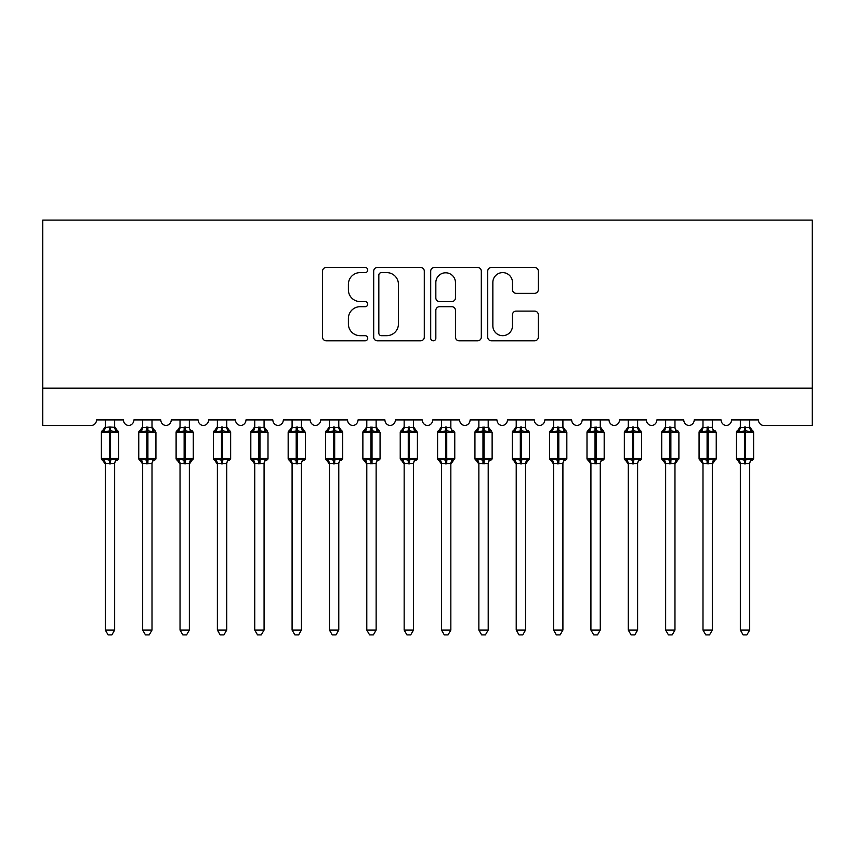 <?xml version="1.0" encoding="UTF-8"?>
<svg xmlns="http://www.w3.org/2000/svg" width="855" height="855" viewBox="0 0 855 855"><rect width="100%" height="100%" fill="white"/><g stroke="black" fill="none" stroke-linecap="round" stroke-linejoin="round"><path stroke-width="1.28" d="M367.736 270.041A2.565 2.565 0 0 0 365.171 267.476L326.215 267.476A3.666 3.666 0 0 0 322.549 271.142L322.549 337.137A3.666 3.666 0 0 0 326.215 340.803L365.171 340.803A2.565 2.565 0 0 0 367.736 338.238A2.565 2.565 0 0 0 365.171 335.673L360.126 335.673A11.735 11.735 0 0 1 348.391 323.938L348.391 318.434A11.735 11.735 0 0 1 360.126 306.699L365.171 306.699A2.565 2.565 0 0 0 367.736 304.134A2.565 2.565 0 0 0 365.171 301.569L360.126 301.569A11.735 11.735 0 0 1 348.391 289.834L348.391 284.341A11.735 11.735 0 0 1 360.126 272.606L365.171 272.606A2.565 2.565 0 0 0 367.736 270.041M534.653 293.318A3.666 3.666 0 0 0 538.319 289.653L538.319 271.142A3.666 3.666 0 0 0 534.653 267.476L491.39 267.476A3.666 3.666 0 0 0 487.724 271.142L487.724 337.137A3.666 3.666 0 0 0 491.39 340.803L534.653 340.803A3.666 3.666 0 0 0 538.319 337.137L538.319 314.768A3.666 3.666 0 0 0 534.653 311.102L516.142 311.102A3.666 3.666 0 0 0 512.476 314.768L512.476 325.862A9.811 9.811 0 0 1 502.665 335.673A9.811 9.811 0 0 1 492.854 325.862L492.854 282.417A9.811 9.811 0 0 1 502.665 272.606A9.811 9.811 0 0 1 512.476 282.417L512.476 289.653A3.666 3.666 0 0 0 516.142 293.318L534.653 293.318M812.25 388.181L812.25 220.088L42.75 220.088L42.75 425.544L90.94 425.544A5.6 5.6 0 0 0 96.54 419.933L123.441 419.933A5.6 5.6 0 0 0 128.667 425.523A5.6 5.6 0 0 0 133.893 419.933L160.793 419.933A5.6 5.6 0 0 0 166.02 425.523A5.6 5.6 0 0 0 171.246 419.933L198.146 419.933A5.6 5.6 0 0 0 203.372 425.523A5.6 5.6 0 0 0 208.599 419.933L235.499 419.933A5.6 5.6 0 0 0 240.725 425.523A5.6 5.6 0 0 0 245.962 419.933L272.852 419.933A5.6 5.6 0 0 0 278.078 425.523A5.6 5.6 0 0 0 283.315 419.933L310.205 419.933A5.6 5.6 0 0 0 315.442 425.523A5.6 5.6 0 0 0 320.668 419.933L347.558 419.933A5.6 5.6 0 0 0 352.794 425.523A5.6 5.6 0 0 0 358.021 419.933L384.921 419.933A5.6 5.6 0 0 0 390.147 425.523A5.6 5.6 0 0 0 395.373 419.933L422.274 419.933A5.6 5.6 0 0 0 427.5 425.523A5.6 5.6 0 0 0 432.726 419.933L459.627 419.933A5.6 5.6 0 0 0 464.853 425.523A5.6 5.6 0 0 0 470.079 419.933L496.979 419.933A5.6 5.6 0 0 0 502.206 425.523A5.6 5.6 0 0 0 507.443 419.933L534.332 419.933A5.6 5.6 0 0 0 539.558 425.523A5.6 5.6 0 0 0 544.795 419.933L571.685 419.933A5.6 5.6 0 0 0 576.922 425.523A5.6 5.6 0 0 0 582.148 419.933L609.038 419.933A5.6 5.6 0 0 0 614.275 425.523A5.6 5.6 0 0 0 619.501 419.933L646.401 419.933A5.6 5.6 0 0 0 651.628 425.523A5.6 5.6 0 0 0 656.854 419.933L683.754 419.933A5.6 5.6 0 0 0 688.98 425.523A5.6 5.6 0 0 0 694.207 419.933L721.107 419.933A5.6 5.6 0 0 0 726.333 425.523A5.6 5.6 0 0 0 731.559 419.933L758.46 419.933A5.6 5.6 0 0 0 764.06 425.544L812.25 425.544L812.25 388.181L42.75 388.181M424.294 271.142A3.666 3.666 0 0 0 420.628 267.476L377.354 267.476A3.666 3.666 0 0 0 373.688 271.142L373.688 337.137A3.666 3.666 0 0 0 377.354 340.803L420.628 340.803A3.666 3.666 0 0 0 424.294 337.137L424.294 271.142M434.372 267.476L477.646 267.476A3.666 3.666 0 0 1 481.312 271.142L481.312 337.137A3.666 3.666 0 0 1 477.646 340.803L459.124 340.803A3.666 3.666 0 0 1 455.459 337.137L455.459 310.376A3.666 3.666 0 0 0 451.793 306.699L439.513 306.699A3.666 3.666 0 0 0 435.836 310.376L435.836 338.238A2.565 2.565 0 0 1 433.271 340.803A2.565 2.565 0 0 1 430.706 338.238L430.706 271.142A3.666 3.666 0 0 1 434.372 267.476M381.394 272.606A2.565 2.565 0 0 0 378.829 275.171L378.829 333.108A2.565 2.565 0 0 0 381.394 335.673L386.706 335.673A11.735 11.735 0 0 0 398.441 323.938L398.441 284.341A11.735 11.735 0 0 0 386.706 272.606L381.394 272.606M455.459 282.599A9.811 9.811 0 0 0 445.647 272.788A9.811 9.811 0 0 0 435.836 282.599L435.836 297.903A3.666 3.666 0 0 0 439.513 301.569L451.793 301.569A3.666 3.666 0 0 0 455.459 297.903L455.459 282.599M114.656 419.933L114.656 427.361A4.104 3.922 180 0 0 116.814 430.792L116.013 431.989L110.552 430.674L103.968 431.989L102.621 430.599A1.87 1.87 0 0 0 101.392 432.352L101.392 458.504A1.87 1.87 0 0 0 102.621 460.257L103.968 458.868L109.429 460.182L116.013 458.868L116.814 460.076A4.104 3.922 -0 0 0 114.656 463.517L105.315 463.517A4.104 3.922 -0 0 0 103.156 460.076L103.156 460.076M105.315 419.933L105.315 427.532L109.429 426.987L109.429 458.504L118.578 458.504L118.578 432.352L101.392 432.352L101.392 458.504L109.429 458.504L109.429 463.88M114.656 463.517L114.656 630.05L105.315 630.05L105.315 463.496M109.429 426.987L114.656 427.34M103.968 431.989L105.315 427.532M115.243 429.883L116.013 431.989M109.429 460.182L103.968 458.868L105.315 463.325M116.013 458.868L114.656 463.325M114.656 630.05L111.855 634.912L108.125 634.912L105.315 630.05M118.578 432.352L117.349 430.599A1.87 1.87 0 0 1 117.894 430.909M117.349 460.257L118.578 458.504A1.87 1.87 0 0 1 118.482 459.114M152.008 419.933L152.008 427.34A4.104 3.922 180 0 0 154.167 430.792L153.366 431.989L147.904 430.674L141.321 431.989L139.974 430.599A1.87 1.87 0 0 0 138.756 432.352L138.756 458.504A1.87 1.87 0 0 0 139.974 460.257L138.756 458.504L155.931 458.504L155.931 432.352L152.008 426.741L154.712 430.599A1.87 1.87 0 0 1 155.247 430.909M154.712 460.257L155.931 458.504A1.87 1.87 0 0 1 155.834 459.114M152.008 463.517L142.678 463.517A4.104 3.922 -0 0 0 140.519 460.076L141.321 458.868L146.782 460.182L153.366 458.868L154.167 460.076A4.104 3.922 -0 0 0 152.008 463.517L152.008 630.05L149.208 634.912L145.478 634.912L142.678 630.05L142.678 463.496M189.361 419.933L189.361 427.34A4.104 3.922 180 0 0 191.52 430.792L190.718 431.989L185.257 430.674L178.674 431.989L177.327 430.599A1.87 1.87 0 0 0 176.109 432.352L176.109 458.504A1.87 1.87 0 0 0 177.327 460.257L176.109 458.504L193.283 458.504A1.87 1.87 0 0 1 193.187 459.114M189.361 463.517L180.031 463.517A4.104 3.922 -0 0 0 177.872 460.076L178.674 458.868L184.135 460.182L190.718 458.868L191.52 460.076A4.104 3.922 -0 0 0 189.361 463.517L189.361 630.05L186.561 634.912L182.831 634.912L180.031 630.05L180.031 463.496M226.725 419.933L226.725 427.34A4.104 3.922 180 0 0 228.873 430.792L228.071 431.989L222.61 430.674L216.026 431.989L214.691 430.599A1.87 1.87 0 0 0 213.461 432.352L213.461 458.504A1.87 1.87 0 0 0 214.691 460.257L213.461 458.504L230.647 458.504L230.647 432.352L226.725 426.741L229.418 430.599A1.87 1.87 0 0 1 229.952 430.909M229.418 460.257L230.647 458.504A1.87 1.87 0 0 1 230.54 459.114M226.725 463.517L217.384 463.517A4.104 3.922 -0 0 0 215.225 460.076L216.026 458.868L221.488 460.182L228.071 458.868L228.873 460.076A4.104 3.922 -0 0 0 226.725 463.517L226.725 630.05L223.914 634.912L220.184 634.912L217.384 630.05L217.384 463.496M264.077 419.933L264.077 427.34A4.104 3.922 180 0 0 266.236 430.792L265.435 431.989L259.963 430.674L253.379 431.989L252.043 430.599A1.87 1.87 0 0 0 250.814 432.352L250.814 458.504A1.87 1.87 0 0 0 252.043 460.257L250.814 458.504L268 458.504L268 432.352L264.077 426.741L266.771 430.599A1.87 1.87 0 0 1 267.305 430.909M266.771 460.257L268 458.504A1.87 1.87 0 0 1 267.893 459.114M264.077 463.517L254.737 463.517A4.104 3.922 -0 0 0 252.578 460.076L253.379 458.868L258.841 460.182L265.435 458.868L266.236 460.076A4.104 3.922 -0 0 0 264.077 463.517L264.077 630.05L261.267 634.912L257.537 634.912L254.737 630.05L254.737 463.496M142.678 464.115L139.974 460.257L140.519 460.076M142.667 463.325L141.321 458.868L146.782 460.182L146.782 463.88M142.678 630.05L152.008 630.05M142.678 419.933L142.667 427.532L152.008 427.361M141.321 431.989L142.667 427.532M152.607 429.883L153.366 431.989M153.366 458.868L152.019 463.325M180.031 464.115L177.327 460.257L177.872 460.076M180.02 463.325L178.674 458.868L184.135 460.182L184.135 463.88M192.065 460.257L189.361 464.115L193.283 458.504L193.283 432.352L176.109 432.352L180.031 426.741M180.031 630.05L189.361 630.05M180.031 419.933L180.02 427.532L189.361 427.361M178.674 431.989L180.02 427.532M189.96 429.883L190.718 431.989M190.718 458.868L189.372 463.325M217.384 464.115L214.691 460.257L215.225 460.076M217.384 463.325L216.026 458.868L221.488 460.182L221.488 463.88M217.384 630.05L226.725 630.05M217.384 419.933L217.384 427.532L226.725 427.361M216.026 431.989L217.384 427.532M227.312 429.883L228.071 431.989M228.071 458.868L226.725 463.325M254.737 464.115L252.043 460.257L252.578 460.076M254.737 463.325L253.379 458.868L258.841 460.182L258.841 463.88M254.737 630.05L264.077 630.05M254.737 419.933L254.737 427.532L264.077 427.361M253.379 431.989L254.737 427.532M264.665 429.883L265.435 431.989M265.435 458.868L264.077 463.325M301.43 419.933L301.43 427.34A4.104 3.922 180 0 0 303.589 430.792L302.788 431.989L297.316 430.674L290.732 431.989L289.396 430.599A1.87 1.87 0 0 0 288.167 432.352L288.167 458.504A1.87 1.87 0 0 0 289.396 460.257L288.167 458.504L305.353 458.504L305.353 432.352L301.43 426.741L304.124 430.599A1.87 1.87 0 0 1 304.658 430.909M304.124 460.257L305.353 458.504A1.87 1.87 0 0 1 305.246 459.114M301.43 463.517L292.089 463.517A4.104 3.922 -0 0 0 289.93 460.076L290.732 458.868L296.204 460.182L302.788 458.868L303.589 460.076A4.104 3.922 -0 0 0 301.43 463.517L301.43 630.05L298.63 634.912L294.89 634.912L292.089 630.05L292.089 463.496M292.089 464.115L289.396 460.257L289.93 460.076M292.089 463.325L290.732 458.868L296.204 460.182L296.204 463.88M292.089 630.05L301.43 630.05M292.089 419.933L292.089 427.532L301.43 427.361M290.732 431.989L292.089 427.532M302.018 429.883L302.788 431.989M302.788 458.868L301.43 463.325M338.783 419.933L338.783 427.34A4.104 3.922 180 0 0 340.942 430.792L340.14 431.989L334.679 430.674L328.085 431.989L326.749 430.599A1.87 1.87 0 0 0 325.52 432.352L325.52 458.504A1.87 1.87 0 0 0 326.749 460.257L325.52 458.504L342.705 458.504L342.705 432.352L338.783 426.741L341.476 430.599A1.87 1.87 0 0 1 342.021 430.909M341.476 460.257L342.705 458.504A1.87 1.87 0 0 1 342.599 459.114M338.783 463.517L329.442 463.517A4.104 3.922 -0 0 0 327.283 460.076L328.085 458.868L333.557 460.182L340.14 458.868L340.942 460.076A4.104 3.922 -0 0 0 338.783 463.517L338.783 630.05L335.983 634.912L332.253 634.912L329.442 630.05L329.442 463.496M329.442 464.115L326.749 460.257L327.283 460.076M329.442 463.325L328.085 458.868L333.557 460.182L333.557 463.88M329.442 630.05L338.783 630.05M329.442 419.933L329.442 427.532L338.783 427.361M328.085 431.989L329.442 427.532M339.371 429.883L340.14 431.989M340.14 458.868L338.783 463.325M376.136 419.933L376.136 427.34A4.104 3.922 180 0 0 378.295 430.792L377.493 431.989L372.032 430.674L365.448 431.989L364.102 430.599A1.87 1.87 0 0 0 362.873 432.352L362.873 458.504A1.87 1.87 0 0 0 364.102 460.257L362.873 458.504L380.058 458.504L380.058 432.352L376.136 426.741L378.829 430.599A1.87 1.87 0 0 1 379.374 430.909M378.829 460.257L380.058 458.504A1.87 1.87 0 0 1 379.962 459.114M376.136 463.517L366.795 463.517A4.104 3.922 -0 0 0 364.636 460.076L365.448 458.868L370.91 460.182L377.493 458.868L378.295 460.076A4.104 3.922 -0 0 0 376.136 463.517L376.136 630.05L373.336 634.912L369.606 634.912L366.795 630.05L366.795 463.496M366.795 464.115L364.102 460.257L364.636 460.076M366.795 463.325L365.448 458.868L370.91 460.182L370.91 463.88M366.795 630.05L376.136 630.05M366.795 419.933L366.795 427.532L376.136 427.361M365.448 431.989L366.795 427.532M376.724 429.883L377.493 431.989M377.493 458.868L376.136 463.325M413.489 419.933L413.489 427.34A4.104 3.922 180 0 0 415.648 430.792L414.846 431.989L409.385 430.674L402.801 431.989L401.455 430.599A1.87 1.87 0 0 0 400.236 432.352L400.236 458.504A1.87 1.87 0 0 0 401.455 460.257L400.236 458.504L417.411 458.504L417.411 432.352L413.489 426.741L416.193 430.599A1.87 1.87 0 0 1 416.727 430.909M416.193 460.257L417.411 458.504A1.87 1.87 0 0 1 417.315 459.114M413.489 463.517L404.159 463.517A4.104 3.922 -0 0 0 402 460.076L402.801 458.868L408.263 460.182L414.846 458.868L415.648 460.076A4.104 3.922 -0 0 0 413.489 463.517L413.489 630.05L410.689 634.912L406.959 634.912L404.159 630.05L404.159 463.496M404.159 464.115L401.455 460.257L402 460.076M404.148 463.325L402.801 458.868L408.263 460.182L408.263 463.88M404.159 630.05L413.489 630.05M404.159 419.933L404.148 427.532L413.489 427.361M402.801 431.989L404.148 427.532M414.087 429.883L414.846 431.989M414.846 458.868L413.499 463.325M450.841 419.933L450.841 427.34A4.104 3.922 180 0 0 453 430.792L452.199 431.989L446.738 430.674L440.154 431.989L438.807 430.599A1.87 1.87 0 0 0 437.589 432.352L437.589 458.504A1.87 1.87 0 0 0 438.807 460.257L437.589 458.504L454.764 458.504A1.87 1.87 0 0 1 454.668 459.114M450.841 463.517L441.511 463.517A4.104 3.922 -0 0 0 439.352 460.076L440.154 458.868L445.615 460.182L452.199 458.868L453 460.076A4.104 3.922 -0 0 0 450.841 463.517L450.841 630.05L448.041 634.912L444.311 634.912L441.511 630.05L441.511 463.496M441.511 464.115L438.807 460.257L439.352 460.076M441.501 463.325L440.154 458.868L445.615 460.182L445.615 463.88M453.545 460.257L450.841 464.115L454.764 458.504L454.764 432.352L437.589 432.352L441.511 426.741M441.511 630.05L450.841 630.05M441.511 419.933L441.501 427.532L450.841 427.361M440.154 431.989L441.501 427.532M451.44 429.883L452.199 431.989M452.199 458.868L450.852 463.325M488.205 419.933L488.205 427.34A4.104 3.922 180 0 0 490.364 430.792L489.552 431.989L484.09 430.674L477.507 431.989L476.171 430.599A1.87 1.87 0 0 0 474.942 432.352L474.942 458.504A1.87 1.87 0 0 0 476.171 460.257L474.942 458.504L492.127 458.504L492.127 432.352L488.205 426.741L490.898 430.599A1.87 1.87 0 0 1 491.433 430.909M490.898 460.257L492.127 458.504A1.87 1.87 0 0 1 492.02 459.114M488.205 463.517L478.864 463.517A4.104 3.922 -0 0 0 476.705 460.076L477.507 458.868L482.968 460.182L489.552 458.868L490.364 460.076A4.104 3.922 -0 0 0 488.205 463.517L488.205 630.05L485.394 634.912L481.664 634.912L478.864 630.05L478.864 463.496M478.864 464.115L476.171 460.257L476.705 460.076M478.864 463.325L477.507 458.868L482.968 460.182L482.968 463.88M478.864 630.05L488.205 630.05M478.864 419.933L478.864 427.532L488.205 427.361M477.507 431.989L478.864 427.532M488.793 429.883L489.552 431.989M489.552 458.868L488.205 463.325M525.558 419.933L525.558 427.34A4.104 3.922 180 0 0 527.717 430.792L526.915 431.989L521.443 430.674L514.86 431.989L513.524 430.599A1.87 1.87 0 0 0 512.295 432.352L512.295 458.504A1.87 1.87 0 0 0 513.524 460.257L512.295 458.504L529.48 458.504A1.87 1.87 0 0 1 529.373 459.114M525.558 463.517L516.217 463.517A4.104 3.922 -0 0 0 514.058 460.076L514.86 458.868L520.321 460.182L526.915 458.868L527.717 460.076A4.104 3.922 -0 0 0 525.558 463.517L525.558 630.05L522.747 634.912L519.017 634.912L516.217 630.05L516.217 463.496M516.217 464.115L513.524 460.257L514.058 460.076M516.217 463.325L514.86 458.868L520.321 460.182L520.321 463.88M528.251 460.257L525.558 464.115L529.48 458.504L529.48 432.352L512.295 432.352L516.217 426.741M516.217 630.05L525.558 630.05M516.217 419.933L516.217 427.532L525.558 427.361M514.86 431.989L516.217 427.532M526.146 429.883L526.915 431.989M526.915 458.868L525.558 463.325M562.911 419.933L562.911 427.34A4.104 3.922 180 0 0 565.07 430.792L564.268 431.989L558.796 430.674L552.212 431.989L550.877 430.599A1.87 1.87 0 0 0 549.647 432.352L549.647 458.504A1.87 1.87 0 0 0 550.877 460.257L549.647 458.504L566.833 458.504L566.833 432.352L562.911 426.741L565.604 430.599A1.87 1.87 0 0 1 566.149 430.909M565.604 460.257L566.833 458.504A1.87 1.87 0 0 1 566.726 459.114M562.911 463.517L553.57 463.517A4.104 3.922 -0 0 0 551.411 460.076L552.212 458.868L557.684 460.182L564.268 458.868L565.07 460.076A4.104 3.922 -0 0 0 562.911 463.517L562.911 630.05L560.111 634.912L556.37 634.912L553.57 630.05L553.57 463.496M553.57 464.115L550.877 460.257L551.411 460.076M553.57 463.325L552.212 458.868L557.684 460.182L557.684 463.88M553.57 630.05L562.911 630.05M553.57 419.933L553.57 427.532L562.911 427.361M552.212 431.989L553.57 427.532M563.498 429.883L564.268 431.989M564.268 458.868L562.911 463.325M600.263 419.933L600.263 427.34A4.104 3.922 180 0 0 602.422 430.792L601.621 431.989L596.159 430.674L589.565 431.989L588.229 430.599A1.87 1.87 0 0 0 587 432.352L587 458.504A1.87 1.87 0 0 0 588.229 460.257L587 458.504L604.186 458.504L604.186 432.352L600.263 426.741L602.957 430.599A1.87 1.87 0 0 1 603.502 430.909M602.957 460.257L604.186 458.504A1.87 1.87 0 0 1 604.079 459.114M600.263 463.517L590.923 463.517A4.104 3.922 -0 0 0 588.764 460.076L589.565 458.868L595.037 460.182L601.621 458.868L602.422 460.076A4.104 3.922 -0 0 0 600.263 463.517L600.263 630.05L597.463 634.912L593.733 634.912L590.923 630.05L590.923 463.496M590.923 464.115L588.229 460.257L588.764 460.076M590.923 463.325L589.565 458.868L595.037 460.182L595.037 463.88M590.923 630.05L600.263 630.05M590.923 419.933L590.923 427.532L600.263 427.361M589.565 431.989L590.923 427.532M600.851 429.883L601.621 431.989M601.621 458.868L600.263 463.325M637.616 419.933L637.616 427.34A4.104 3.922 180 0 0 639.775 430.792L638.974 431.989L633.512 430.674L626.929 431.989L625.582 430.599A1.87 1.87 0 0 0 624.353 432.352L624.353 458.504A1.87 1.87 0 0 0 625.582 460.257L624.353 458.504L641.539 458.504L641.539 432.352L637.616 426.741L640.31 430.599A1.87 1.87 0 0 1 640.855 430.909M640.31 460.257L641.539 458.504A1.87 1.87 0 0 1 641.442 459.114M637.616 463.517L628.275 463.517A4.104 3.922 -0 0 0 626.127 460.076L626.929 458.868L632.39 460.182L638.974 458.868L639.775 460.076A4.104 3.922 -0 0 0 637.616 463.517L637.616 630.05L634.816 634.912L631.086 634.912L628.275 630.05L628.275 463.496M628.275 464.115L625.582 460.257L626.127 460.076M628.275 463.325L626.929 458.868L632.39 460.182L632.39 463.88M628.275 630.05L637.616 630.05M628.275 419.933L628.275 427.532L637.616 427.361M626.929 431.989L628.275 427.532M638.204 429.883L638.974 431.989M638.974 458.868L637.616 463.325M674.969 419.933L674.969 427.34A4.104 3.922 180 0 0 677.128 430.792L676.326 431.989L670.865 430.674L664.282 431.989L662.935 430.599A1.87 1.87 0 0 0 661.717 432.352L661.717 458.504A1.87 1.87 0 0 0 662.935 460.257L661.717 458.504L678.891 458.504A1.87 1.87 0 0 1 678.795 459.114M674.969 463.517L665.639 463.517A4.104 3.922 -0 0 0 663.48 460.076L664.282 458.868L669.743 460.182L676.326 458.868L677.128 460.076A4.104 3.922 -0 0 0 674.969 463.517L674.969 630.05L672.169 634.912L668.439 634.912L665.639 630.05L665.639 463.496M665.639 464.115L662.935 460.257L663.48 460.076M665.628 463.325L664.282 458.868L669.743 460.182L669.743 463.88M677.673 460.257L674.969 464.115L678.891 458.504L678.891 432.352L661.717 432.352L665.639 426.741M665.639 630.05L674.969 630.05M665.639 419.933L665.628 427.532L674.969 427.361M664.282 431.989L665.628 427.532M675.568 429.883L676.326 431.989M676.326 458.868L674.98 463.325M712.322 419.933L712.322 427.34A4.104 3.922 180 0 0 714.481 430.792L713.679 431.989L708.218 430.674L701.634 431.989L700.288 430.599A1.87 1.87 0 0 0 699.069 432.352L699.069 458.504A1.87 1.87 0 0 0 700.288 460.257L699.069 458.504L716.244 458.504A1.87 1.87 0 0 1 716.148 459.114M712.322 463.517L702.992 463.517A4.104 3.922 -0 0 0 700.833 460.076L701.634 458.868L707.096 460.182L713.679 458.868L714.481 460.076A4.104 3.922 -0 0 0 712.322 463.517L712.322 630.05L709.522 634.912L705.792 634.912L702.992 630.05L702.992 463.496M702.992 464.115L700.288 460.257L700.833 460.076M702.981 463.325L701.634 458.868L707.096 460.182L707.096 463.88M715.026 460.257L712.322 464.115L716.244 458.504L716.244 432.352L699.069 432.352L702.992 426.741M702.992 630.05L712.322 630.05M702.992 419.933L702.981 427.532L712.322 427.361M701.634 431.989L702.981 427.532M712.92 429.883L713.679 431.989M713.679 458.868L712.333 463.325M749.685 419.933L749.685 427.34A4.104 3.922 180 0 0 751.844 430.792L751.032 431.989L745.571 430.674L738.987 431.989L737.651 430.599A1.87 1.87 0 0 0 736.422 432.352L736.422 458.504A1.87 1.87 0 0 0 737.651 460.257L736.422 458.504L753.608 458.504L753.608 432.352L749.685 426.741L752.379 430.599A1.87 1.87 0 0 1 752.913 430.909M752.379 460.257L753.608 458.504A1.87 1.87 0 0 1 753.501 459.114M749.685 463.517L740.345 463.517A4.104 3.922 -0 0 0 738.186 460.076L738.987 458.868L744.448 460.182L751.032 458.868L751.844 460.076A4.104 3.922 -0 0 0 749.685 463.517L749.685 630.05L746.875 634.912L743.145 634.912L740.345 630.05L740.345 463.496M740.345 464.115L737.651 460.257L738.186 460.076M740.345 463.325L738.987 458.868L744.448 460.182L744.448 463.88M740.345 630.05L749.685 630.05M740.345 419.933L740.345 427.532L749.685 427.361M738.987 431.989L740.345 427.532M750.273 429.883L751.032 431.989M751.032 458.868L749.685 463.325M110.552 463.88L110.552 426.987M103.156 430.792A4.104 3.922 180 0 0 105.315 427.34M146.782 426.987L146.782 432.352L138.756 432.352L142.678 426.741M155.931 432.352L146.782 432.352L146.782 460.182M147.904 463.88L147.904 426.987M140.519 430.792A4.104 3.922 180 0 0 142.678 427.34M184.135 426.987L184.135 460.182M185.257 463.88L185.257 426.987M177.872 430.792A4.104 3.922 180 0 0 180.031 427.34M221.488 426.987L221.488 432.352L213.461 432.352L217.384 426.741M230.647 432.352L221.488 432.352L221.488 460.182M222.61 463.88L222.61 426.987M215.225 430.792A4.104 3.922 180 0 0 217.384 427.34M258.841 426.987L258.841 432.352L250.814 432.352L254.737 426.741M268 432.352L258.841 432.352L258.841 460.182M259.963 463.88L259.963 426.987M252.578 430.792A4.104 3.922 180 0 0 254.737 427.34M296.204 426.987L296.204 432.352L288.167 432.352L292.089 426.741M305.353 432.352L296.204 432.352L296.204 460.182M297.316 463.88L297.316 426.987M289.93 430.792A4.104 3.922 180 0 0 292.089 427.34M333.557 426.987L333.557 432.352L325.52 432.352L329.442 426.741M342.705 432.352L333.557 432.352L333.557 460.182M334.679 463.88L334.679 426.987M327.283 430.792A4.104 3.922 180 0 0 329.442 427.34M370.91 426.987L370.91 432.352L362.873 432.352L366.795 426.741M380.058 432.352L370.91 432.352L370.91 460.182M372.032 463.88L372.032 426.987M364.636 430.792A4.104 3.922 180 0 0 366.795 427.34M408.263 426.987L408.263 432.352L400.236 432.352L404.159 426.741M417.411 432.352L408.263 432.352L408.263 460.182M409.385 463.88L409.385 426.987M402 430.792A4.104 3.922 180 0 0 404.159 427.34M445.615 426.987L445.615 460.182M446.738 463.88L446.738 426.987M439.352 430.792A4.104 3.922 180 0 0 441.511 427.34M482.968 426.987L482.968 432.352L474.942 432.352L478.864 426.741M492.127 432.352L482.968 432.352L482.968 460.182M484.09 463.88L484.09 426.987M476.705 430.792A4.104 3.922 180 0 0 478.864 427.34M520.321 426.987L520.321 460.182M521.443 463.88L521.443 426.987M514.058 430.792A4.104 3.922 180 0 0 516.217 427.34M557.684 426.987L557.684 432.352L549.647 432.352L553.57 426.741M566.833 432.352L557.684 432.352L557.684 460.182M558.796 463.88L558.796 426.987M551.411 430.792A4.104 3.922 180 0 0 553.57 427.34M595.037 426.987L595.037 432.352L587 432.352L590.923 426.741M604.186 432.352L595.037 432.352L595.037 460.182M596.159 463.88L596.159 426.987M588.764 430.792A4.104 3.922 180 0 0 590.923 427.34M632.39 426.987L632.39 432.352L624.353 432.352L628.275 426.741M641.539 432.352L632.39 432.352L632.39 460.182M633.512 463.88L633.512 426.987M626.127 430.792A4.104 3.922 180 0 0 628.275 427.34M669.743 426.987L669.743 460.182M670.865 463.88L670.865 426.987M663.48 430.792A4.104 3.922 180 0 0 665.639 427.34M707.096 426.987L707.096 460.182M708.218 463.88L708.218 426.987M700.833 430.792A4.104 3.922 180 0 0 702.992 427.34M744.448 426.987L744.448 432.352L736.422 432.352L740.345 426.741M753.608 432.352L744.448 432.352L744.448 460.182M745.571 463.88L745.571 426.987M738.186 430.792A4.104 3.922 180 0 0 740.345 427.34M101.392 432.352L105.315 426.741M117.349 430.599L114.656 426.741L117.349 430.599M101.392 458.504L105.315 464.115M192.065 430.599L193.283 432.352M138.756 458.504L138.756 432.352M176.109 458.504L176.109 432.352M213.461 458.504L213.461 432.352M250.814 458.504L250.814 432.352M288.167 458.504L288.167 432.352M325.52 458.504L325.52 432.352M362.873 458.504L362.873 432.352M400.236 458.504L400.236 432.352M453.545 430.599L454.764 432.352M437.589 458.504L437.589 432.352M474.942 458.504L474.942 432.352M528.251 430.599L529.48 432.352M512.295 458.504L512.295 432.352M549.647 458.504L549.647 432.352M587 458.504L587 432.352M624.353 458.504L624.353 432.352M677.673 430.599L678.891 432.352M661.717 458.504L661.717 432.352M715.026 430.599L716.244 432.352M699.069 458.504L699.069 432.352M736.422 458.504L736.422 432.352"/></g></svg>
